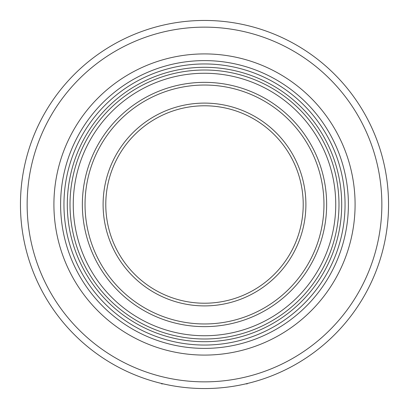 <?xml version="1.0" encoding="UTF-8"?>
<svg xmlns="http://www.w3.org/2000/svg" width="409" height="409" viewBox="0 0 409 409"><rect width="100%" height="100%" fill="white"/><g stroke="black" fill="none" stroke-linecap="round" stroke-linejoin="round"><path stroke-width="0.61" d="M388.55 204.5A184.05 184.05 0 0 0 204.5 20.45A184.05 184.05 0 0 0 20.45 204.5A184.05 184.05 0 0 0 204.5 388.55A184.05 184.05 0 0 0 388.55 204.5A184.05 184.05 0 0 0 204.5 20.45A184.05 184.05 0 0 0 20.45 204.5A184.05 184.05 0 0 0 204.5 388.55A184.05 184.05 0 0 0 388.55 204.5M204.5 355.089A150.589 150.589 0 0 0 355.089 204.5A150.589 150.589 0 0 0 204.5 53.911A150.589 150.589 0 0 0 53.911 204.5A150.589 150.589 0 0 0 204.5 355.089A150.589 150.589 0 0 0 355.089 204.5A150.589 150.589 0 0 0 204.5 53.911A150.589 150.589 0 0 0 53.911 204.5M204.5 60.609A143.891 143.891 0 0 0 60.609 204.5A143.891 143.891 0 0 0 204.5 348.391A143.891 143.891 0 0 0 348.391 204.5A143.891 143.891 0 0 0 204.5 60.609M67.301 204.5A137.199 137.199 0 0 1 204.5 67.301A137.199 137.199 0 0 1 341.699 204.5A137.199 137.199 0 0 1 204.5 341.699A137.199 137.199 0 0 1 67.301 204.5A137.199 137.199 0 0 0 204.5 341.699A137.199 137.199 0 0 0 341.699 204.5M163.237 383.867L161.575 383.867L161.575 383.473M246.883 383.606L247.235 383.867L245.763 383.867M27.142 204.5A177.358 177.358 0 0 0 204.5 381.858A177.358 177.358 0 0 0 381.858 204.5A177.358 177.358 0 0 0 204.5 27.142A177.358 177.358 0 0 0 27.142 204.5M345.048 204.5A140.548 140.548 0 0 1 204.5 345.048A140.548 140.548 0 0 1 63.952 204.5A140.548 140.548 0 0 1 204.5 63.952A140.548 140.548 0 0 1 345.048 204.5M204.5 338.989A134.489 134.489 0 0 0 338.989 204.5A134.489 134.489 0 0 0 204.5 70.011A134.489 134.489 0 0 0 70.011 204.5A134.489 134.489 0 0 0 204.5 338.989M73.257 204.5A131.243 131.243 0 0 0 204.5 335.743A131.243 131.243 0 0 0 335.743 204.5A131.243 131.243 0 0 0 204.5 73.257A131.243 131.243 0 0 0 73.257 204.5M204.5 82.357A122.143 122.143 0 0 1 326.643 204.5A122.143 122.143 0 0 1 204.5 326.643A122.143 122.143 0 0 1 82.357 204.5A122.143 122.143 0 0 1 204.5 82.357M204.5 323.964A119.464 119.464 0 0 1 85.036 204.5A119.464 119.464 0 0 1 204.5 85.036A119.464 119.464 0 0 1 323.964 204.5A119.464 119.464 0 0 1 204.5 323.964M103.104 204.5A101.396 101.396 0 0 0 204.5 305.896A101.396 101.396 0 0 0 305.896 204.5A101.396 101.396 0 0 0 204.5 103.104A101.396 101.396 0 0 0 103.104 204.5M204.5 105.783A98.717 98.717 0 0 0 105.783 204.5A98.717 98.717 0 0 0 204.5 303.217A98.717 98.717 0 0 0 303.217 204.5A98.717 98.717 0 0 0 204.5 105.783M247.235 383.519L247.235 383.867"/></g></svg>
